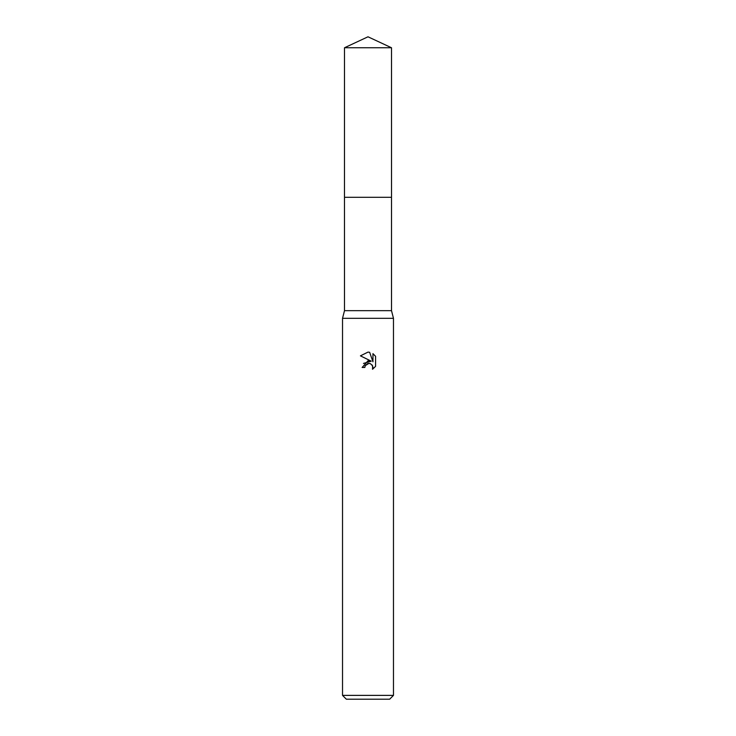 <?xml version="1.0" encoding="UTF-8"?>
<svg xmlns="http://www.w3.org/2000/svg" width="736" height="736" viewBox="0 0 736 736"><rect width="100%" height="100%" fill="white"/><g stroke="black" fill="none" stroke-linecap="round" stroke-linejoin="round"><path stroke-width="1.1" d="M344.494 47.757L391.506 47.757L368 36.8L344.494 47.757L344.485 197.303L391.506 197.303L391.506 310.675L393.475 318.32L393.475 695.382L342.525 695.382L346.343 699.2L389.657 699.2L393.475 695.382M391.506 47.757L391.515 197.303L344.485 197.303L344.494 310.675L391.506 310.675M344.494 310.675L342.525 318.32L393.475 318.32M372.94 353.657L375.572 356.307L375.572 366.362L372.526 369.27L372.646 365.893L370.447 363.694L368.883 363.382L365.249 365.636L364.817 367.476L362.14 367.476L368 360.778L371.248 361.174L360.428 355.847L368 352.112L369.638 352.296L368.221 352.121M369.647 352.286L372.95 361.799L372.95 353.657L375.572 356.307M364.817 367.476L365.093 365.985M372.057 364.9L372.959 367.457L372.526 369.27L375.572 366.353M371.248 361.174L363.474 363.428M365.249 365.636L367.779 363.538M368 363.483L369.628 363.455M368 352.112L360.428 355.847M342.525 318.32L342.525 695.382"/></g></svg>
